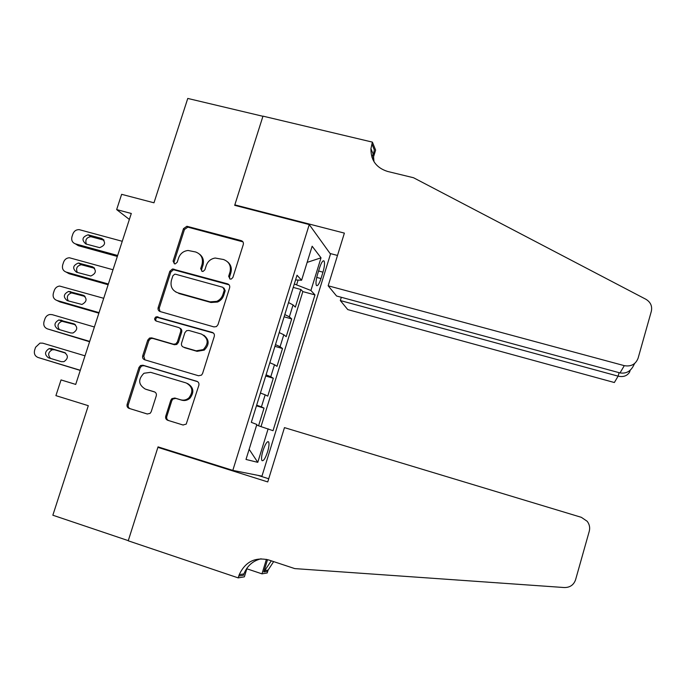 <?xml version="1.0" encoding="UTF-8"?>
<svg xmlns="http://www.w3.org/2000/svg" width="686" height="686" viewBox="0 0 686 686"><rect width="100%" height="100%" fill="white"/><g stroke="black" fill="none" stroke-linecap="round" stroke-linejoin="round"><path stroke-width="1.03" d="M230.084 279.056L231.302 279.039L232.888 277.461L243.29 244.525C243.693 242.604 243.016 241.309 241.24 240.632L186.884 226.277L183.496 228.635L173.078 261.109L174.458 263.818L175.29 263.878L177.211 262.241L178.566 258.022C180.264 253.546 183.428 251.033 188.058 250.476L195.647 251.985C201.238 254.137 203.373 258.288 202.053 264.419L200.698 268.663L202.104 271.39L203.099 271.424L204.882 269.804L206.237 265.559C207.807 261.315 210.782 258.802 215.164 258.03L223.482 259.505C229.141 261.683 231.311 265.859 229.999 272.033L228.652 276.304L230.084 279.056M267.549 451.894C269.023 446.843 269.375 443.508 268.612 441.887C267.146 441.055 265.276 443.945 263.004 450.556C261.529 455.633 261.177 458.968 261.941 460.572C263.433 461.369 265.302 458.48 267.549 451.894M165.738 416.205C165.309 418.177 165.978 419.54 167.744 420.295L182.991 424.994L186.223 424.12L198.837 385.352C199.257 383.38 198.58 382.025 196.805 381.287L142.92 365.235L140.527 365.527L138.958 367.473L127.133 404.337C126.704 406.292 127.356 407.647 129.088 408.384L147.216 413.975L150.097 413.375L151.203 411.737L156.271 395.848C156.7 393.884 156.039 392.538 154.29 391.8L145.286 389.073C138.306 384.683 137.869 379.409 143.983 373.253L150.637 372.327L186.112 382.934C192.655 386.561 193.589 391.543 188.916 397.871C186.463 399.964 183.745 400.607 180.761 399.818L174.81 398.017L171.886 398.643L170.805 400.255L165.738 416.205L166.792 416.531C166.364 418.503 167.032 419.858 168.79 420.612L183.196 425.054M309.257 224.571L234.681 205.328L262.935 116.294L187.767 98.441L153.981 202.799L121.636 194.327L116.654 209.59L131.3 213.483L75.709 384.417L61.045 379.924L55.909 395.633L88.305 405.692L52.848 515.22L128.282 540.645L158.046 446.869L232.811 470.39L309.257 224.571L330.489 254.069L261.958 476.144L232.811 470.39M213.981 326.913L216.476 326.57L218.002 324.641L229.63 287.803C230.042 285.865 229.356 284.553 227.581 283.858L172.478 268.981L169.811 271.304L158.157 307.628C157.737 309.549 158.389 310.852 160.121 311.555L213.981 326.913M214.289 336.397L202.576 373.51L201.495 375.122L198.546 375.765L144.669 359.79C142.928 359.07 142.276 357.74 142.705 355.802L147.739 340.119L149.548 338.052L151.692 337.872L173.387 344.2L175.77 343.909L177.365 341.945L180.692 331.501C181.113 329.563 180.444 328.242 178.694 327.531L156.116 321.039C154.161 319.702 154.179 318.278 156.168 316.769L212.248 332.393C214.023 333.104 214.709 334.442 214.289 336.397M258.571 425.757L264.041 408.101L256.453 405.829M256.65 405.169L261.417 406.901L265.165 394.819L267.754 396.139L273.302 378.235L265.714 376.014M266.082 374.822L270.773 376.743L274.503 364.72L276.998 366.333L282.521 348.514L274.932 346.344M275.463 344.621L280.085 346.73L283.798 334.759L286.191 336.663L291.696 318.921L289.355 316.855L284.81 314.548M284.107 316.812L291.696 318.921M183.608 347.185L183.556 347.159C181.799 346.439 181.138 345.109 181.558 343.163L184.877 332.71L186.566 330.695L188.864 330.455L201.427 334.065C208.381 338.138 209.007 343.317 203.288 349.594L196.119 350.82L183.556 347.159M319.547 267.892L317.541 274.383C315.972 279.914 315.594 283.618 316.426 285.496C317.635 286.328 319.161 284.013 320.997 278.55L322.969 272.171C324.538 266.64 324.915 262.927 324.084 261.014C322.892 260.157 321.382 262.446 319.547 267.892M256.641 425.14L273.028 430.688L314.968 294.903L310.921 290.47L294.303 283.995M268.14 428.81L257.773 462.338L246 459.448L256.847 424.471L251.316 422.344L297.029 275.223L301.6 280.24L312.147 246.223L321.022 257.825L310.921 290.47M261.032 426.546L302.843 291.601L300.828 289.475L295.349 307.131L293.051 304.944L288.532 302.569M280.085 346.73L282.521 348.514M270.773 376.743L273.302 378.235M261.417 406.901L264.041 408.101M296.669 284.639L298.093 280.06M116.654 209.59L129.362 219.443M293.239 287.408L300.828 289.475M302.843 291.601L314.968 294.903M295.563 279.922L301.6 280.24M283.798 334.759L279.211 332.573M274.503 364.72L269.838 362.723M265.165 394.819L260.431 393.018M307.139 262.378L321.022 257.825M257.773 462.338L249.147 449.296M229.776 278.945L229.518 277.033L230.856 272.771C232.014 268.398 230.968 264.787 227.709 261.949M199.626 254.232C203.047 257.018 204.162 260.671 202.979 265.173L201.633 269.401L201.898 271.33M242.947 241.858L187.853 227.135L184.465 229.484L174.09 261.872L174.347 263.784M229.073 284.819L173.489 269.718L170.823 272.033L159.212 308.254L160.01 311.521M224.305 290.058L222.881 287.297L175.625 274.246L174.673 274.211L172.863 275.823L171.431 280.282C170.085 286.414 172.195 290.581 177.76 292.793L210.07 301.84L216.707 301.377C219.743 300.014 221.801 297.741 222.881 294.568L224.305 290.058L225.18 290.744L224.005 288.077M175.607 291.884L177.76 292.793M225.18 290.744L223.756 295.246C222.684 298.41 220.626 300.674 217.608 302.029L210.988 302.492L178.763 293.462M179.818 328.148C181.481 328.894 182.107 330.198 181.687 332.067L178.377 342.486L176.782 344.441L174.407 344.724L152.764 338.421L150.628 338.592L148.828 340.65L143.811 356.291L144.918 359.867M213.44 333.053L157.231 317.378C155.619 318.33 155.302 319.565 156.271 321.082M184.551 347.682L197.071 351.335L204.231 350.109C209.573 344.689 209.419 339.707 203.768 335.171M187.441 383.465C193.675 387.213 194.498 392.143 189.902 398.257C187.458 400.341 184.748 400.984 181.773 400.187L175.83 398.395L172.915 399.012L171.834 400.624L166.792 416.531M154.856 392.04L146.384 389.468M197.619 381.673L144.017 365.707L141.642 365.998L140.073 367.936L128.291 404.697C127.862 406.644 128.505 407.99 130.237 408.736L147.421 414.027M117.64 255.492L75.417 243.864C72.304 242.63 71.155 240.272 71.953 236.781L72.879 233.969C74.088 231.01 76.206 229.57 79.216 229.647L122.254 241.292M117.332 256.444L78.307 245.682L75.417 243.864M104.04 240.22L90.886 236.696C86.47 237.433 84.961 239.903 86.367 244.113M85.844 243.967L99.624 247.646C105.421 245.382 106.098 242.321 101.657 238.454L88.074 234.818C82.157 236.927 81.411 239.98 85.844 243.967M341.319 297.287L340.325 300.554L347.759 309.592L614.356 382.522L618.112 376.151L619.098 372.67M340.325 300.554L618.112 376.151C623.111 377.274 626.893 376.022 629.439 372.395L629.971 370.5M234.835 204.865L344.381 233.111L328.157 285.788L624.294 365.655C631.06 366.804 635.656 364.335 638.083 358.238L651.323 311.333C652.412 306.136 650.594 302.114 645.878 299.259L413.538 177.743L387.564 171.44C376.331 167.864 370.783 160.284 370.937 148.699L372.404 142.122L262.987 116.14L234.835 204.865L235.427 205.526M372.404 142.122L375.619 150.097L372.764 159.375M330.077 253.494L337.503 255.449M328.157 285.788L336.569 296L620.015 372.918L624.294 365.655M373.081 153.896L371.992 157.437M373.973 161.664L373.398 154.65L374.316 149.882L371.872 143.854M634.773 363.374L634.13 364.369C631.189 371.049 626.481 373.904 620.015 372.918M630.108 370.603L629.439 372.395M284.467 427.627L581.359 517.33L587.19 521.291C589.48 524.336 590.174 527.654 589.265 531.238L575.571 579.773C573.71 584.978 569.963 587.568 564.321 587.542L294.757 568.6L268.638 559.947C255.123 556.835 245.322 561.74 239.225 574.662L238.188 577.878L128.231 540.808L157.891 447.358L267.746 481.924L284.467 427.627M247.106 567.922L244.37 576.832L238.188 577.878M273.654 561.611L268.115 570.066L267.197 572.964L261.975 573.848L266.417 559.33M246.84 568.78L261.975 573.848M163.517 448.593L157.891 447.358M257.765 475.312L268.723 478.759M271.296 560.831L263.793 571.935L267.557 559.622M261.074 558.781C252.885 560.796 247.166 565.839 243.899 573.916L243.444 575.262L238.762 576.026M108.362 284.004L66.139 272.076C63.026 270.824 61.877 268.44 62.683 264.933L63.609 262.112C64.698 259.368 66.636 257.919 69.423 257.765L113.01 269.735M108.122 284.75L69.097 273.723L66.139 272.076M94.599 268.286L81.257 264.727C76.935 265.851 75.632 268.423 77.355 272.462M76.566 272.239L90.818 276.012C96.237 273.457 96.769 270.378 92.396 266.768L78.367 263.021C72.802 265.431 72.202 268.5 76.566 272.239M99.05 312.636L56.818 300.417C53.705 299.147 52.556 296.738 53.371 293.214L54.305 290.375C55.283 287.837 57.049 286.396 59.613 286.053L103.715 298.299M98.878 313.176L59.845 301.883L56.818 300.417M85.064 296.463L71.593 292.913C67.374 294.423 66.302 297.098 68.36 300.948M67.254 300.631L81.943 304.464C86.993 301.669 87.379 298.59 83.1 295.212L68.643 291.396C63.429 294.045 62.966 297.132 67.254 300.631M89.703 341.396L47.454 328.886C44.35 327.591 43.201 325.164 44.015 321.614L44.959 318.776C45.842 316.418 47.445 314.994 49.786 314.505L52.145 314.642L94.385 326.999M89.592 341.739L47.454 328.886M75.426 324.735L61.929 321.262C57.787 323.166 56.947 325.944 59.399 329.597M57.898 329.16L70.761 332.959L72.99 333.01C77.689 330.026 77.947 326.956 73.754 323.783L58.91 319.925C54.031 322.78 53.697 325.859 57.898 329.16M80.305 370.286L38.056 357.483C34.943 356.154 33.803 353.71 34.626 350.152L35.569 347.288L39.96 343.111L42.764 343.171L85.004 355.828M80.262 370.423L38.056 357.483M65.616 353.093L54.588 349.783L52.247 349.766C48.14 352.124 47.574 355.005 50.567 358.426M48.5 357.809L61.363 361.694L63.961 361.659C68.334 358.529 68.471 355.477 64.373 352.484L51.51 348.625L49.16 348.599C44.607 351.618 44.384 354.688 48.5 357.809M289.355 316.855L293.051 304.944M318.587 270.996L322.969 272.171M316.735 277.41L320.997 278.55M230.856 272.771L229.999 272.033M201.633 269.401L200.698 268.663M202.979 265.173L202.053 264.419M174.09 261.872L173.078 261.109M184.465 229.484L183.496 228.635M188.393 227.229L187.424 226.371M242.055 241.463L241.24 240.632M229.518 277.033L228.652 276.304M159.212 308.254L158.157 307.628M170.823 272.033L169.811 271.304M174.75 269.787L173.747 269.049M228.447 284.561L227.581 283.858M210.988 302.492L210.07 301.84M223.756 295.246L222.881 294.568M143.811 356.291L142.705 355.802M148.828 340.65L147.739 340.119M152.764 338.421L151.692 337.872M174.407 344.724L173.387 344.2M178.377 342.486L177.365 341.945M181.687 332.067L180.692 331.501M158.56 317.318L157.506 316.709M213.166 332.959L212.248 332.393M197.071 351.335L196.119 350.82M171.834 400.624L170.805 400.255M175.83 398.395L174.81 398.017M181.773 400.187L180.761 399.818M130.237 408.736L129.088 408.384M128.291 404.697L127.133 404.337M140.073 367.936L138.958 367.473M144.017 365.707L142.92 365.235M197.508 381.605L196.805 381.287M168.79 420.612L167.744 420.295M91.615 236.824L88.803 234.946M103.86 239.954L101.657 238.454M263.793 571.935L267.703 571.292M82.414 264.882L79.542 263.175M94.274 267.9L92.396 266.768M73.179 293.059L70.238 291.533M84.584 295.992L83.1 295.212M63.909 321.357L60.9 320.019M74.8 324.255L73.754 323.783M54.588 349.783L51.51 348.625M64.93 352.698L64.373 352.484M267.806 441.638L268.612 441.887M323.278 260.8L324.084 261.014M187.853 227.135L186.884 226.277M173.489 269.718L172.478 268.981M217.608 302.029L216.707 301.377M150.628 338.592L149.548 338.052M176.782 344.441L175.77 343.909M157.231 317.378L156.168 316.769M204.231 350.109L203.288 349.594M172.915 399.012L171.886 398.643M189.902 398.257L188.916 397.871M141.642 365.998L140.527 365.527M90.886 236.696L88.074 234.818M373.398 154.65L370.937 148.699M264.213 570.683L268.115 570.066M243.899 573.916L239.225 574.662M81.257 264.727L78.367 263.021M71.593 292.913L68.643 291.396M61.929 321.262L58.91 319.925M52.247 349.766L49.16 348.599"/></g></svg>
